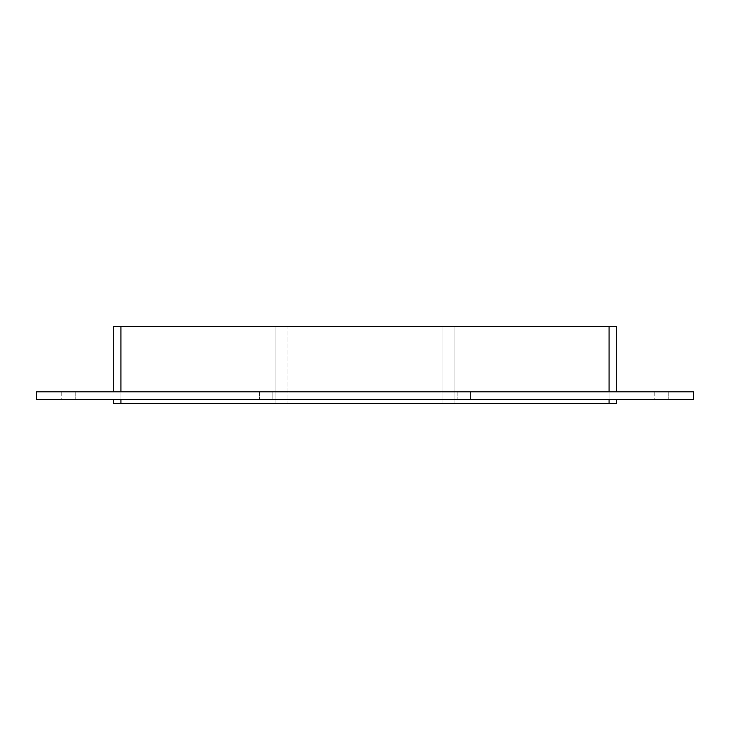 <?xml version="1.0" encoding="UTF-8"?>
<svg xmlns="http://www.w3.org/2000/svg" width="730" height="730" viewBox="0 0 730 730"><rect width="100%" height="100%" fill="white"/><g stroke="black" fill="none" stroke-linecap="round" stroke-linejoin="round"><path stroke-width="0.55" stroke-dasharray="3.65 2.74" d="M75.199 391.864L61.767 391.864L75.199 391.864L75.199 399.547L61.767 399.547L75.199 399.547L61.767 399.547L75.199 399.547L61.767 399.547L75.199 399.547L61.767 399.547L75.199 399.547L61.767 399.547L75.199 399.547L75.199 391.864L61.767 391.864L75.199 391.864L61.767 391.864L75.199 391.864L75.199 399.547L75.199 391.864L61.767 391.864L75.199 391.864L61.767 391.864L75.199 391.864L75.199 399.547M668.233 391.864L654.801 391.864L668.233 391.864L668.233 399.547L654.801 399.547L668.233 399.547L654.801 399.547L668.233 399.547L654.801 399.547L668.233 399.547L654.801 399.547L668.233 399.547L654.801 399.547L668.233 399.547L668.233 391.864L654.801 391.864L668.233 391.864L654.801 391.864L668.233 391.864L668.233 399.547L668.233 391.864L654.801 391.864L668.233 391.864L654.801 391.864L668.233 391.864L668.233 399.547M259.442 391.864L272.883 391.864L272.883 399.547L259.442 399.547L272.883 399.547L259.442 399.547L272.883 399.547L272.883 391.864L259.442 391.864L272.883 391.864L259.442 391.864L259.442 399.547L259.442 391.864M457.117 391.864L470.558 391.864L470.558 399.547L457.117 399.547L470.558 399.547L457.117 399.547L470.558 399.547L470.558 391.864L457.117 391.864L470.558 391.864L457.117 391.864L457.117 399.547L457.117 391.864M442.088 403.38L442.088 326.62L442.088 403.38L442.088 326.62L442.088 403.38L287.912 403.38L442.088 403.38M454.881 326.62L454.881 403.38L454.881 326.62L454.881 403.38L454.881 326.62L609.057 326.62L609.057 403.38L454.881 403.38L609.057 403.38L454.881 403.38L609.057 403.38L609.057 326.62L454.881 326.62L609.057 326.62L609.057 403.38L609.057 326.62L454.881 326.62M287.912 326.62L442.088 326.62L287.912 326.62L287.912 403.38L287.912 326.62L287.912 403.38L287.912 326.62L442.088 326.62L287.912 326.62M616.731 403.38L609.057 403.38L609.057 399.547L113.269 399.547L609.057 399.547M120.943 399.547L120.943 326.62L275.119 326.62L275.119 403.38L275.119 326.62L120.943 326.62L120.943 403.38L275.119 403.38L113.269 403.38M609.057 391.864L120.943 391.864L616.731 391.864L609.057 391.864L609.057 326.62L120.943 326.62L120.943 403.38L609.057 403.38M609.057 326.62L616.731 326.62M113.269 326.62L275.119 326.62L120.943 326.62L120.943 391.864L113.269 391.864L120.943 391.864M275.119 326.62L275.119 403.38L275.119 326.62M120.943 403.38L120.943 326.62M693.5 391.864L36.5 391.864L36.5 399.547L693.5 399.547L693.5 391.864M61.767 391.864L61.767 399.547M654.801 391.864L654.801 399.547"/><path stroke-width="1.09" d="M609.057 399.547L609.057 403.38L616.731 403.38L616.731 399.547L616.731 403.38M609.057 403.38L120.943 403.38L120.943 399.547M113.269 403.38L113.269 399.547L113.269 403.38L120.943 403.38M120.943 391.864L120.943 326.62L113.269 326.62L113.269 391.864L113.269 326.62M120.943 326.62L609.057 326.62L609.057 391.864M616.731 326.62L616.731 391.864L616.731 326.62L609.057 326.62M36.5 391.864L693.5 391.864L693.5 399.547L36.5 399.547L36.5 391.864"/></g></svg>
